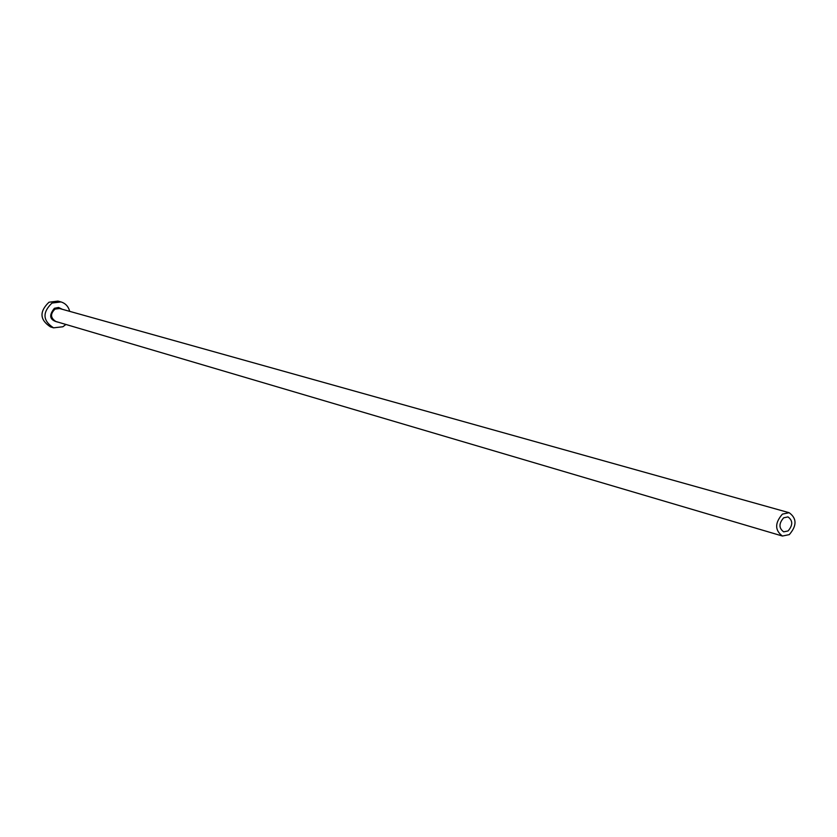 <?xml version="1.0" encoding="UTF-8"?>
<svg xmlns="http://www.w3.org/2000/svg" width="837" height="837" viewBox="0 0 837 837"><rect width="100%" height="100%" fill="white"/><g stroke="black" fill="none" stroke-linecap="round" stroke-linejoin="round"><path stroke-width="1.26" d="M783.662 517.821C778.745 523.502 778.755 528.178 783.694 531.851L788.067 530.951C792.974 525.228 792.953 520.551 787.983 516.91L783.662 517.821M789.301 534.623C796.97 525.688 796.929 518.375 789.145 512.704L782.417 514.117C774.738 522.989 774.748 530.292 782.438 536.036L789.301 534.623M69.68 311.354C68.435 306.499 65.537 303.35 60.986 301.927L52.009 303.057C42.206 312.473 42.718 320.738 53.537 327.832L62.89 326.765L65.914 324.453M60.986 301.927L57.931 301.09L48.985 302.22C39.203 311.605 39.705 319.839 50.513 326.911L53.537 327.832M58.58 322.287C49.728 320.425 48.347 315.758 54.415 308.288L58.559 307.472L62.315 309.292M789.145 512.704L59.584 308.529L55.043 309.083C50.136 313.823 50.408 317.955 55.859 321.492L782.438 536.036"/></g></svg>
